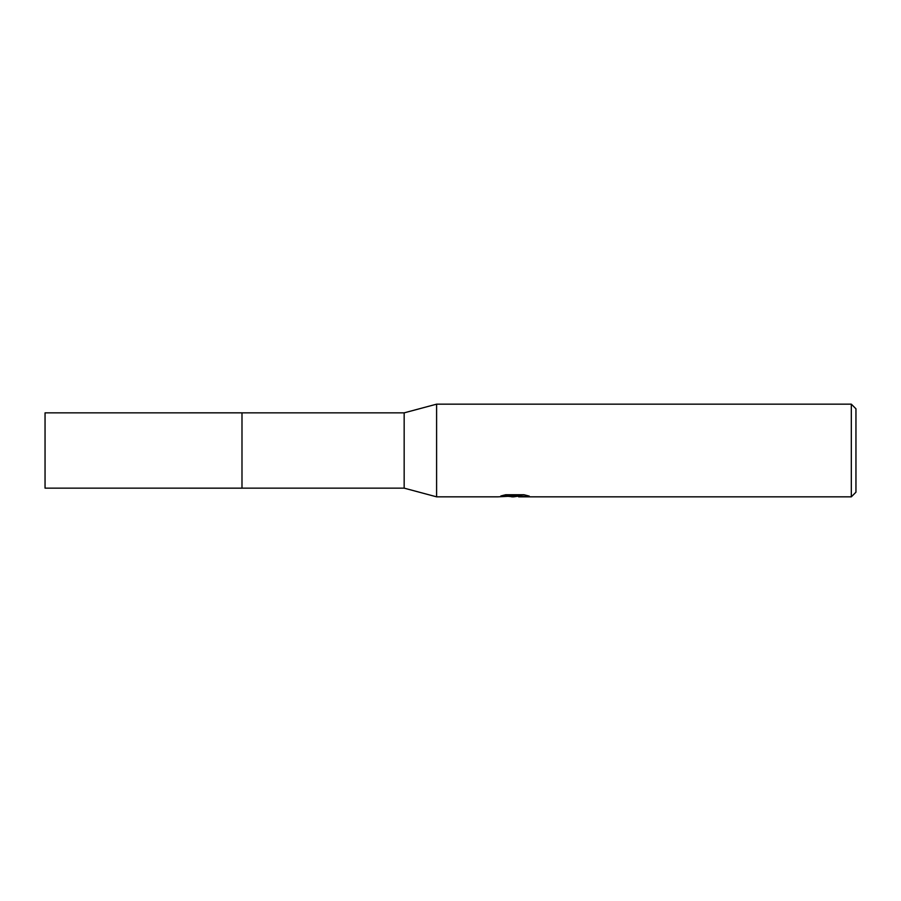 <?xml version="1.0" encoding="UTF-8"?>
<svg xmlns="http://www.w3.org/2000/svg" width="901" height="901" viewBox="0 0 901 901"><rect width="100%" height="100%" fill="white"/><g stroke="black" fill="none" stroke-linecap="round" stroke-linejoin="round"><path stroke-width="1.35" d="M505.551 494.773L515.687 494.773L515.687 495.955L498.062 496.834L436.602 496.834L404.166 488.151L241.986 488.151L241.997 412.849L404.166 412.849L436.602 404.166L851.321 404.166L855.95 408.795L855.95 492.205L851.321 496.834L518.739 496.834L518.559 495.651L524.281 494.807M241.986 488.151L241.986 412.849L241.986 488.162L45.05 488.151L45.05 412.849L241.986 412.838M404.166 488.151L404.166 412.849M436.602 496.834L436.602 404.166M518.559 496.113L513.829 496.834L508.446 496.383M513.829 496.834L511.633 496.834M851.321 496.834L851.321 404.166M515.687 495.955L500.866 495.955L505.698 494.739L523.965 494.739L529.27 496.102L518.559 496.811M515.687 495.674L518.559 495.674"/></g></svg>
